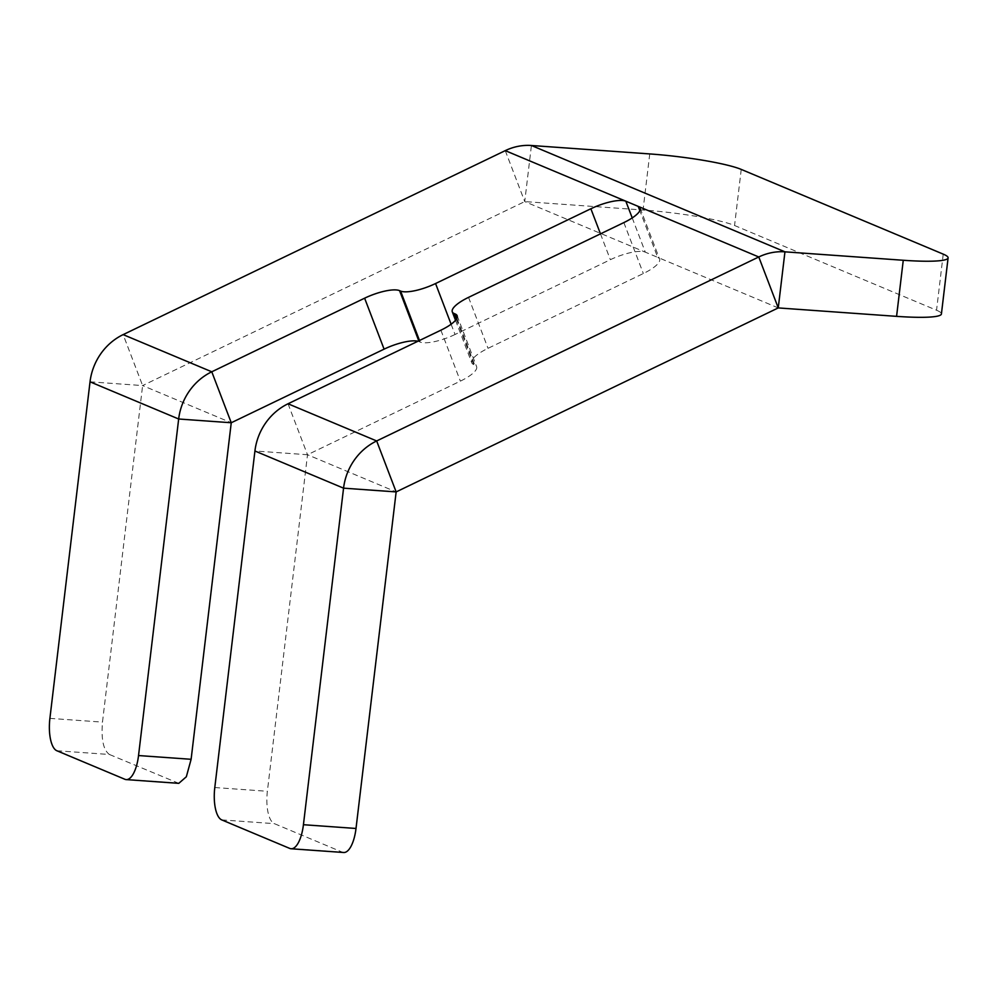 <?xml version="1.0" encoding="UTF-8"?>
<svg xmlns="http://www.w3.org/2000/svg" width="998" height="998" viewBox="0 0 998 998"><rect width="100%" height="100%" fill="white"/><g stroke="black" fill="none" stroke-linecap="round" stroke-linejoin="round"><path stroke-width="0.75" stroke-dasharray="4.99 3.74" d="M343.686 852.504A28.443 10.666 94.1 0 1 342.364 852.18L274.35 823.649A28.443 10.666 94.1 0 1 267.377 791.289L307.509 454.739L396.144 491.914M778.253 307.92L657.682 257.347A28.443 8.046 159.1 0 1 659.591 259.068A28.443 8.046 159.1 0 1 643.336 273.539L488.022 348.327A28.443 8.046 159.1 0 0 471.767 362.798A28.443 8.046 159.1 0 0 473.676 364.519L474.711 364.944A28.443 8.046 159.1 0 1 476.62 366.665A28.443 8.046 159.1 0 1 460.365 381.136L307.509 454.739L254.927 450.996M943.235 254.141L936.548 310.228L734.553 225.498A71.095 8.296 -173.2 0 0 643.049 210.017L524.736 201.584L142.614 385.577L231.249 422.753M936.548 310.228A71.095 8.296 -173.2 0 1 941.413 313.971M451.108 324.213L455.038 334.492L610.352 259.705A28.443 8.046 159.1 0 1 645.307 252.157L657.682 257.347L639.843 210.665M632.221 217.901L645.307 252.157L524.736 201.584L531.423 145.496M455.038 334.492A28.443 8.046 159.1 0 1 420.083 342.04L419.048 341.603A28.443 8.046 159.1 0 0 417.925 341.241M56.861 750.745L109.443 754.488C103.393 750.197 101.072 739.406 102.482 722.128L142.614 385.577L123.141 334.617M178.792 783.343L109.443 754.488M289.782 848.437L342.364 852.18M221.756 819.907L274.35 823.649M214.795 787.534L267.377 791.289M288.035 403.778L307.509 454.739M440.891 330.188L460.365 381.136M456.872 318.262L474.711 364.944M456.348 319.173L473.676 364.519M468.549 297.367L488.022 348.327M623.862 222.591L643.336 273.539M741.24 169.411L734.553 225.498M649.748 153.929L643.049 210.017M505.262 150.636L524.736 201.584M600.472 233.844L610.352 259.705M419.484 340.48L420.083 342.04M418.761 340.842L419.048 341.603M49.9 718.373L102.482 722.128M90.032 381.822L142.614 385.577M124.887 779.276L177.469 783.018M457.146 315.705L476.62 366.665M455.512 320.283L471.767 362.798M640.117 208.108L659.591 259.068"/><path stroke-width="1.5" d="M903.265 260.266L784.952 251.833A56.874 52.295 -67.2 0 0 758.779 256.973L376.67 440.954A56.874 52.295 -67.2 0 0 343.561 488.159L303.429 824.71A28.443 10.666 94.1 0 1 291.104 848.762A28.443 10.666 94.1 0 1 289.782 848.437L221.756 819.907A28.443 10.666 94.1 0 1 214.795 787.534L254.927 450.996A56.874 52.295 -67.2 0 1 288.035 403.778L440.891 330.188A28.443 8.046 159.1 0 0 457.146 315.705A28.443 8.046 159.1 0 0 455.238 313.996L454.202 313.559A28.443 8.046 159.1 0 1 452.294 311.838A28.443 8.046 159.1 0 1 468.549 297.367L623.862 222.591A28.443 8.046 159.1 0 0 640.117 208.108A28.443 8.046 159.1 0 0 638.209 206.386L505.262 150.636A56.874 52.295 -67.2 0 1 531.423 145.496L649.748 153.929A71.095 8.296 -173.2 0 1 741.24 169.411L943.235 254.141A71.095 8.296 -173.2 0 1 948.1 257.871A71.095 8.296 -173.2 0 1 903.265 260.266L896.578 316.354A71.095 8.296 -173.2 0 0 941.413 313.971L948.1 257.871M254.927 450.996L343.561 488.159L396.144 491.914L356.012 828.465A28.443 10.666 94.1 0 1 343.686 852.504L291.104 848.762M288.035 403.778L376.67 440.954L396.144 491.914L778.253 307.92L896.578 316.354M632.221 217.901L625.833 201.209A28.443 8.046 159.1 0 0 590.878 208.757L435.565 283.532A28.443 8.046 159.1 0 1 400.61 291.079L399.574 290.643A28.443 8.046 159.1 0 0 364.619 298.19L211.776 371.792A56.874 52.295 -67.2 0 0 178.667 418.998L138.535 755.548L191.117 759.291L231.249 422.753L384.093 349.15A28.443 8.046 159.1 0 1 417.925 341.241M505.262 150.636L123.141 334.617A56.874 52.295 -67.2 0 0 90.032 381.822L49.9 718.373A28.443 10.666 94.1 0 0 56.861 750.745L124.887 779.276A28.443 10.666 94.1 0 0 126.21 779.6L178.792 783.343L186.339 776.756L191.117 759.291M138.535 755.548A28.443 10.666 94.1 0 1 126.21 779.6M303.429 824.71L356.012 828.465M639.843 210.665L638.209 206.386L758.779 256.973L778.253 307.92L784.952 251.833L531.423 145.496M455.238 313.996L456.872 318.262M454.202 313.559L456.348 319.173M90.032 381.822L178.667 418.998L231.249 422.753L211.776 371.792L123.141 334.617M590.878 208.757L600.472 233.844M435.565 283.532L451.108 324.213M400.61 291.079L419.484 340.48M399.574 290.643L418.761 340.842M364.619 298.19L384.093 349.15M452.294 311.838L455.512 320.283"/></g></svg>
